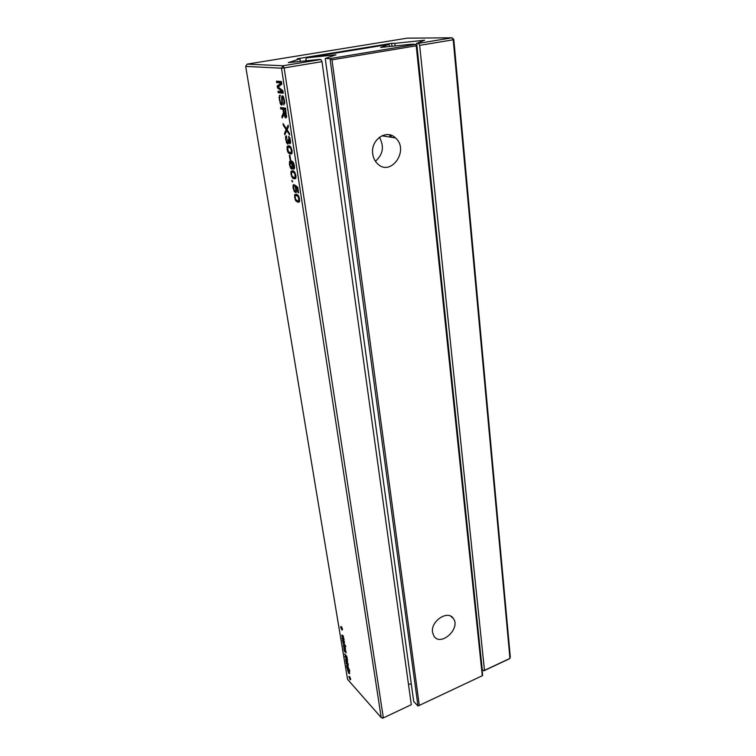 <?xml version="1.0" encoding="UTF-8"?>
<svg xmlns="http://www.w3.org/2000/svg" width="756" height="756" viewBox="0 0 756 756"><rect width="100%" height="100%" fill="white"/><g stroke="black" fill="none" stroke-linecap="round" stroke-linejoin="round"><path stroke-width="1.13" d="M419.665 45.369L484.473 670.364L483.764 670.837L509.204 658.901L510.309 657.125L453.808 39.52L452.031 37.8L453.222 39.775L419.665 45.369L418.484 43.347L452.031 37.8L407.182 38.159L247.117 64.128L283.018 65.772L284.152 67.927L321.999 61.633L411.302 704.677L382.772 718.2L411.302 704.677M321.999 61.633L320.856 59.507L319.278 59.459L288.31 62.635L299.952 58.864L297.193 58.779L391.655 43.338L394.783 43.347L395.076 45.936M284.152 67.927L383.33 717.794L381.213 717.586L281.487 68.201L284.152 67.927M247.117 64.128L245.691 66.386L281.487 68.201L283.018 65.772L320.856 59.507M418.484 43.347L416.707 43.347L424.589 40.219L394.783 43.347M483.764 670.837L482.233 669.457L416.707 43.347M382.772 718.2L381.213 717.586L347.552 679.342L245.691 66.386M299.952 58.864L300.321 61.406M391.655 43.338L391.986 46.258M453.808 39.52L453.222 39.775L509.941 658.419L484.473 670.364M346.503 663.872L345.851 660.612L347.524 664.458L347.25 662.001L347.996 663.541L348.195 665.526L346.872 663.721M346.938 659.194L345.095 656.936L344.991 656.303L346.824 657.739L344.604 653.959L346.815 656.378L347.58 660.593L347.543 661.292L347.023 660.98L345.483 659.279L347.099 660.498L347.08 659.137M344.481 649.442L344.689 651.218L345.019 649.744L345.851 650.888L346.106 652.967L345.435 650.614L345.133 652.088L344.452 651.322L343.867 648.648L344.481 649.442M344.651 647.344L344.509 648.298L343.829 647.533L343.243 644.859L344.065 647.429L344.282 646.011L344.963 646.541L345.539 649.12L344.651 647.344M340.531 626.847L341.306 627.66L341.41 626.563L342.421 628.831L342.525 629.474L341.75 628.661L341.995 630.117L340.531 626.847M342.364 640.427L343.942 641.494L342.005 638.244L344.008 639.33L344.112 639.992L342.506 639.028L344.396 641.712L344.509 642.392L342.922 641.315L344.897 644.755L342.364 640.427M341.825 634.945L342.307 636.788L342.525 635.342L343.196 635.862L343.715 638.518L343.054 636.136L342.742 637.658L342.062 636.902L341.825 634.945M344.963 645.152L342.751 642.751L344.963 645.152M345.842 646.616L345.388 645.615L345.842 646.616M295.785 178.388L294.046 178.841L292.563 178.019L290.947 174.154L291.032 171.281L292.789 170.743L294.292 171.555L295.927 175.449L295.785 178.388M292.118 181.676L291.901 180.278L292.685 181.827L292.118 181.676L292.638 181.563M295.889 187.044L296.522 191.882L295.52 192.61L294.197 191.315L293.111 187.979L293.073 185.4L293.914 184.502L293.668 188.14L294.311 190.304L295.265 191.211L295.974 190.852L294.963 185.135L297.741 187.252L298.611 192.856L298.034 192.685L297.344 188.206L295.889 187.044L297.108 186.77M296.437 194.207L298.951 196.654L299.669 200.727L298.781 202.258L296.191 201.294L295.18 199.726L294.585 194.812L296.437 194.207M283.651 114.978L282.186 118.021L281.922 116.348L283.424 112.918L283.046 109.289L280.778 108.987L280.542 107.513L285.541 108.165L286.392 117.549L285.721 117.964L283.802 114.184L283.651 114.978M286.496 128.86L288.159 125.165L288.423 126.857L287.072 129.739L289.425 133.321L289.69 135.041L286.751 130.561L284.814 134.851L284.549 133.188L286.146 129.635L283.33 125.335L283.056 123.615L286.496 128.86L287.611 128.652M287.082 149.386L287.176 146.39L288.915 145.785L290.417 146.541L292.062 150.444L291.958 153.421L291.306 154.007L288.707 153.26L287.686 151.729L287.082 149.386L287.611 149.282M286.704 137.309L286.127 139.756L287.545 142.714L288.093 142.1L287.809 139.076L289.869 142.279L288.622 136.26L289.775 137.743L290.644 142.27L289.841 143.876L288.612 141.967L287.762 144.15L286.477 142.723L285.513 136.902L286.344 135.834L286.704 137.309M289.51 161.604L291.126 160.782L293.404 162.634L294.462 165.98L294.5 168.361L293.734 169.278L293.876 165.762L292.77 162.984L291.608 162.266L292.752 165.63L292.534 168.786L291.769 169.127L290.824 168.39L289.472 164.695L289.51 161.604L291.892 161.066M289.359 155.226L289.926 155.349L290.644 159.989L290.077 159.856L289.359 155.226M347.136 667.463L346.588 665.252L347.448 665.535L349.848 671.007L346.872 667.68L346.777 667.057L347.278 667.397M281.081 82.99L276.658 82.631L276.431 81.138L281.43 81.525L281.827 84.114L278.123 87.006L282.839 90.644L283.235 93.215L278.236 92.714L278 91.221L282.423 91.656L277.48 87.894L277.187 85.976L281.638 82.895M281.572 103.317L281.818 96.031L283.179 96.333L284.483 100.387L284.7 102.882L283.784 105.027L283.916 100.378L283.32 98.006L282.385 97.363L282.158 104.687L281.525 105.112L280.665 104.441L279.03 97.448L280.145 95.105L279.673 98.327L280.221 102.041L281.194 103.619L282.442 103.156M348.714 673.265L347.382 669.277L349.074 671.177L349.593 672.831L349.499 673.747L349.092 673.095M349.641 676.45L350.737 679.313L349.971 678.453L350.198 679.842L348.762 676.592L349.527 677.452L349.641 676.45M288.121 145.747L287.97 146.428M346.21 663.645L346.692 663.428M344.849 650.68L345.596 650.358M344.226 646.89L344.972 646.569M342.468 641.05L342.978 640.833M342.922 641.315L343.404 641.116M343.271 641.57L343.753 641.362M342.506 639.028L343.035 638.801M342.912 639.302L343.489 639.047M342.109 638.896L342.723 638.631M342.459 636.24L343.224 635.909M290.937 171.451L293.309 170.913M293.148 172.056L293.281 170.951M295.898 178.17L294.878 177.48M297.344 188.206L297.873 188.093M298.034 192.685L298.563 192.572M295.038 186.486L296.361 186.203M294.585 194.812L296.758 194.32M296.768 195.426L296.881 194.368M299.565 201.483L298.601 200.85M283.802 114.184L284.369 114.08M280.778 108.987L283.188 108.543L283.075 107.843M283.046 109.289L285.466 108.845L283.188 108.543M283.462 112.171L284.039 112.068M283.198 113.721L284.265 113.513M281.922 116.348L283.216 116.103M283.33 125.335L284.086 125.184M285.598 128.804L286.363 128.652M286.146 129.635L287.261 129.427M285.825 130.353L287.289 130.07M284.549 133.188L285.664 132.971M286.751 130.561L287.516 130.41M289.302 147.184L289.52 145.965M287.063 146.607L289.435 146.135M291.996 153.364L291.079 152.778L288.707 153.26M288.093 142.1L289.066 141.882M288.697 137.686L289.652 137.498M291.721 161.831L291.873 161.113M291.608 162.266L292.969 161.982M293.489 164.175L294.018 164.061M293.508 167.86L294.585 167.634M290.077 159.856L290.606 159.743M281.563 82.413L279.096 82.215L278.964 81.327M276.658 82.631L279.096 82.215M277.187 85.976L279.616 85.551L281.79 83.897M277.48 87.894L278.964 87.639M282.423 91.656L282.98 91.561M278.236 92.714L280.665 92.289L280.533 91.476M283.131 92.534L280.665 92.289M283.557 103.544L284.681 103.336M294.339 171.603L292.846 172.113M297.855 195.01L296.343 195.52M347.184 664.089L346.182 661.358L347.391 663.995M294.717 173.313L293.016 172.151L291.627 172.377L291.514 174.305L292.147 176.261L293.829 177.443L295.218 177.206L294.717 173.313L295.341 173.181M298.355 196.815L296.654 195.596L295.256 195.757L295.142 197.618L295.776 199.556L297.458 200.794L298.856 200.624L298.355 196.815L298.96 196.673M283.613 109.365L284.558 114.884L285.503 116.49L285.192 109.573L283.613 109.365L285.664 108.987M285.192 109.573L285.74 109.478M290.852 148.318L289.142 147.222L287.696 147.666L288.291 151.483L289.983 152.599L291.41 152.202L290.852 148.318L291.495 148.185M290.673 162.049L290.02 164.723L291.523 167.709L292.175 167.189L292.137 165.158L290.673 162.049L292.657 161.633M347.552 666.159L346.957 665.875L347.25 667.34L348.469 668.691L347.845 666.036M348.459 670.591L349.196 673.086L348.705 670.487M419.287 705.31L331.988 59.828L330.013 58.609L325.25 58.477L413.712 701.521L417.992 706.019L482.649 675.562L417.992 706.019L330.013 58.609L416.518 44.273L411.207 44.264L380.655 47.439L389.066 44.349L306.983 57.787L335.957 54.791L325.25 58.477M411.34 684.227L408.429 683.982M331.988 59.828L416.197 45.814L416.518 44.273L482.649 675.562M306.029 60.82L305.896 58.892L306.171 60.801M305.896 58.892L306.983 57.787M390.965 135.22L391.202 137.261M389.68 46.503L389.066 44.349M416.197 45.814L482.281 675.647M432.526 632.29L433.935 636.146C440.767 647.051 461.122 628.33 453.307 618.436C447.921 609.648 430.542 621.12 432.526 632.29M372.736 153.922C373.275 157.834 374.806 161.066 377.348 163.589C390.654 177.433 409.875 150.198 395.501 137.923C386.505 128.718 370.393 139.907 372.736 153.922M375.411 161.264C383.084 154.451 384.417 146.447 379.408 137.271M390.37 137.129L389.491 134.823M347.647 665.11L348.27 664.836M345.842 661.424L346.513 661.131M346.39 658.363L347.146 658.032M347.023 660.98L347.599 660.753M290.947 174.154L291.476 174.041M291.542 176.469L292.185 176.328M292.563 178.019L294.906 177.509M294.046 178.841L295.7 178.492M295.955 188.896L296.456 188.783M295.974 190.852L296.683 190.692M293.073 185.4L294.018 185.201M293.111 187.979L293.63 187.866M294.197 191.315L295.057 191.126M295.52 192.61L296.22 192.459M294.585 197.448L295.105 197.325M295.18 199.726L295.794 199.584M296.191 201.294L297.911 200.898M297.666 202.173L299.433 201.776M284.691 116.953L286.637 116.585M283.349 111.245L283.897 111.141M283.424 112.918L284.143 112.786M282.697 114.827L283.746 114.638M287.686 151.729L288.348 151.587M290.2 154.035L291.712 153.723M285.513 136.902L286.552 136.694M285.551 139.595L286.089 139.491M286.477 142.723L287.252 142.572M289.208 143.328L290.55 143.054M289.472 138.641L290.077 138.528M289.945 140.323L290.484 140.219M289.992 141.892L290.644 141.769M289.784 142.383L290.644 142.213M288.055 140.257L288.537 140.162M287.819 142.657L288.622 142.497M289.472 164.695L290.002 164.591M290.002 166.811L290.569 166.689M290.824 168.39L292.799 167.974M291.769 169.127L292.364 169.004M292.77 162.984L293.508 162.833M293.876 165.762L294.405 165.659M293.895 167.35L294.585 167.208M346.588 665.96L347.486 665.573M281.704 102.164L282.413 102.041M281.374 103.581L282.423 103.392M279.342 95.7L280.211 95.549M279.03 97.448L279.767 97.316M279.276 100.283L279.824 100.189M279.852 102.731L280.419 102.627M280.665 104.441L282.338 104.139M282.649 97.212L283.576 97.052M283.32 98.006L283.906 97.902M283.916 100.378L284.464 100.283M284.058 102.693L284.691 102.57M281.79 96.078L282.772 95.899M281.515 97.335L283.538 96.966M281.582 99.82L282.281 99.688M347.117 661.075L347.609 660.857M293.016 172.151L294.547 171.829M295.265 177.121L296.059 176.951M295.35 175.288L295.88 175.175M296.654 195.596L298.119 195.275M298.885 200.557L299.678 200.378M298.979 198.762L299.499 198.648M285.683 116.462L286.647 116.273M285.948 115.857L286.628 115.725M285.815 113.617L286.363 113.513M289.142 147.222L290.758 146.891M291.41 152.202L292.203 152.041M291.485 150.312L292.024 150.198M292.175 167.189L292.874 167.038M292.137 165.158L292.648 165.054M293.111 170.837L291.032 171.281M296.683 190.814L295.908 190.994M293.952 184.729L293.271 184.88M296.569 194.254L294.651 194.679M289.444 145.936L287.176 146.39M286.411 136.099L285.759 136.231M290.644 142.128L289.869 142.279M288.622 142.383L287.941 142.515M291.457 160.877L289.671 161.245M294.585 167.435L293.791 167.605M282.432 103.27L281.515 103.44M280.192 95.417L279.427 95.558M284.691 103.147L283.878 103.298M282.725 95.861L281.818 96.031M296.059 177.027L295.218 177.206M299.678 200.434L298.856 200.624M286.647 116.169L285.806 116.329M292.203 152.136L291.353 152.306M292.874 167.312L292.062 167.482M453.307 618.436L450.737 616.216M395.501 137.923L381.865 135.796"/></g></svg>

